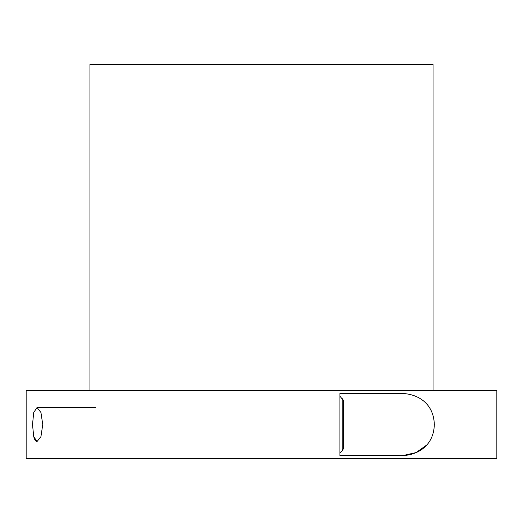 <?xml version="1.0" encoding="UTF-8"?>
<svg xmlns="http://www.w3.org/2000/svg" width="523" height="523" viewBox="0 0 523 523"><rect width="100%" height="100%" fill="white"/><g stroke="black" fill="none" stroke-linecap="round" stroke-linejoin="round"><path stroke-width="0.78" d="M26.15 390.518L26.15 458.573L496.85 458.573L496.85 390.518L26.15 390.518M37.041 441.556L40.951 436.581L42.749 424.545L40.951 412.51L37.041 407.528L33.72 412.516L32.511 424.545L33.72 436.568L37.041 441.556L36.087 441.242M35.721 440.941L35.283 440.425M34.675 439.379L33.851 437.078M33.426 435.293L33.041 432.985M434.267 422.604L434.267 426.415M427.108 444.753L416.164 452.558L403.279 455.474M399.239 393.473L339.904 393.473L339.904 455.618L399.239 455.618C415.138 456.272 433.652 447.498 434.319 424.65C433.757 401.697 415.354 392.851 399.239 393.473M433.051 390.518L433.051 64.427L89.949 64.427L89.949 390.518M343.121 400.056L343.774 400.056L343.774 449.028L343.121 449.028L343.121 400.056L339.904 396.186M343.121 449.028L342.225 450.578L342.225 398.506M37.041 407.528L95.637 407.528M342.225 450.578L339.904 452.898"/></g></svg>
